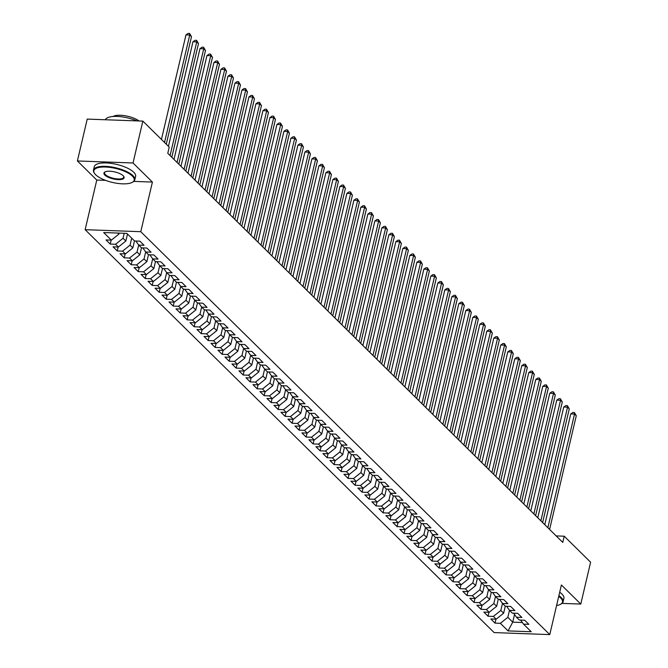 <?xml version="1.0" encoding="UTF-8"?>
<svg xmlns="http://www.w3.org/2000/svg" width="668" height="668" viewBox="0 0 668 668"><rect width="100%" height="100%" fill="white"/><g stroke="black" fill="none" stroke-linecap="round" stroke-linejoin="round"><path stroke-width="1" d="M85.137 229.683L494.128 632.588L549.764 634.6L140.773 231.696L85.137 229.683L96.776 180.059L105.602 180.377M133.784 181.395L152.413 182.072L133.032 162.984L77.396 160.963L96.776 180.059M77.396 160.963L87.216 119.096L142.852 121.108L133.032 162.984M514.535 614.46L512.732 622.159L508.056 630.901L531.219 631.736L523.52 624.154L528.856 624.346L524.664 620.213L519.32 620.021L516.523 617.265L521.858 617.457L517.667 613.324L512.323 613.132L509.525 610.368L514.869 610.569L510.669 606.427L505.334 606.235L502.528 603.48L507.872 603.672L503.672 599.538L498.336 599.346L495.539 596.591L500.875 596.783L496.675 592.65L491.339 592.449L488.542 589.694L493.877 589.886L489.677 585.752L484.342 585.56L481.545 582.805L486.88 582.997L482.68 578.864L477.344 578.672L474.547 575.916L479.883 576.108L475.691 571.975L470.347 571.775L467.55 569.019L472.886 569.211L468.694 565.078L463.35 564.886L460.553 562.13L465.897 562.322L461.697 558.189L456.361 557.997L453.555 555.233L458.899 555.434L454.699 551.292L449.364 551.1L446.566 548.345L451.902 548.537L447.702 544.403L442.366 544.211L439.569 541.456L444.905 541.648L440.705 537.515L435.369 537.314L432.572 534.559L437.907 534.751L433.707 530.617L428.372 530.425L425.574 527.67L430.91 527.862L426.718 523.729L421.374 523.537L418.577 520.781L423.913 520.973L419.721 516.832L414.377 516.64L411.58 513.884L416.924 514.076L412.724 509.943L407.388 509.751L404.583 506.995L409.927 507.187L405.726 503.054L400.391 502.862L397.594 500.098L402.929 500.299L398.729 496.157L393.394 495.965L390.596 493.209L395.932 493.401L391.732 489.268L386.396 489.076L383.599 486.321L388.935 486.513L384.735 482.38L379.399 482.179L376.602 479.424L381.937 479.616L377.746 475.482L372.402 475.29L369.604 472.535L374.94 472.727L370.748 468.594L365.404 468.402L362.607 465.638L367.951 465.838L363.751 461.697L358.415 461.505L355.61 458.749L360.954 458.941L356.754 454.808L351.418 454.616L348.621 451.86L353.956 452.052L349.756 447.919L344.421 447.719L341.624 444.963L346.959 445.155L342.759 441.022L337.423 440.83L334.626 438.074L339.962 438.266L335.77 434.133L330.426 433.941L327.629 431.186L332.965 431.378L328.773 427.236L323.429 427.044L320.632 424.289L325.976 424.481L321.776 420.347L316.44 420.155L313.634 417.4L318.978 417.592L314.778 413.459L309.443 413.267L306.645 410.503L311.981 410.703L307.781 406.561L302.445 406.369L299.648 403.614L304.984 403.806L300.784 399.673L295.448 399.481L292.651 396.725L297.986 396.917L293.786 392.784L288.451 392.584L285.654 389.828L290.989 390.02L286.797 385.887L281.453 385.695L278.656 382.939L283.992 383.131L279.8 378.998L274.456 378.806L271.659 376.042L277.003 376.243L272.803 372.101L267.467 371.909L264.662 369.154L270.006 369.346L265.806 365.212L260.47 365.02L257.673 362.265L263.008 362.457L258.808 358.324L253.473 358.123L250.675 355.368L256.011 355.56L251.811 351.426L246.475 351.234L243.678 348.479L249.014 348.671L244.814 344.538L239.478 344.346L236.681 341.59L242.016 341.782L237.825 337.641L232.481 337.449L229.683 334.693L235.019 334.885L230.827 330.752L225.483 330.56L222.686 327.804L228.03 327.996L223.83 323.863L218.494 323.671L215.689 320.907L221.033 321.108L216.833 316.966L211.497 316.774L208.7 314.018L214.036 314.21L209.835 310.077L204.5 309.885L201.703 307.13L207.038 307.322L202.838 303.189L197.503 302.988L194.705 300.233L200.041 300.425L195.841 296.291L190.505 296.099L187.708 293.344L193.044 293.536L188.852 289.403L183.508 289.211L180.711 286.447L186.046 286.647L181.855 282.506L176.511 282.314L173.713 279.558L179.057 279.75L174.857 275.617L169.522 275.425L166.716 272.669L172.06 272.861L167.86 268.728L162.524 268.528L159.727 265.772L165.063 265.973L160.863 261.831L155.527 261.639L152.73 258.883L158.066 259.075L153.865 254.942L148.53 254.75L145.733 251.995L151.068 252.187L146.868 248.053L141.532 247.853L138.735 245.098L144.071 245.29L139.879 241.156L134.535 240.964L126.845 233.382L103.682 232.547L111.381 240.129L106.045 239.929L110.237 244.071L115.581 244.263L118.378 247.018L113.042 246.826L117.234 250.959L122.578 251.151L125.375 253.907L120.031 253.715L124.231 257.848L129.567 258.048L132.373 260.804L127.029 260.612L131.229 264.745L136.564 264.937L139.362 267.693L134.026 267.501L138.226 271.634L143.562 271.826L146.359 274.581L141.023 274.389L145.223 278.531L150.559 278.723L153.356 281.478L148.02 281.286L152.221 285.42L157.556 285.612L160.353 288.367L155.018 288.175L159.209 292.308L164.553 292.5L167.351 295.264L162.015 295.064L166.207 299.206L171.551 299.398L174.348 302.153L169.004 301.961L173.204 306.094L178.54 306.286L181.345 309.042L176.001 308.85L180.201 312.983L185.537 313.183L188.334 315.939L182.999 315.747L187.199 319.88L192.534 320.072L195.332 322.828L189.996 322.636L194.196 326.769L199.532 326.961L202.329 329.716L196.993 329.524L201.193 333.666L206.529 333.858L209.326 336.614L203.99 336.421L208.182 340.555L213.526 340.747L216.323 343.502L210.988 343.31L215.179 347.444L220.524 347.636L223.321 350.399L217.977 350.199L222.177 354.341L227.512 354.533L230.318 357.288L224.974 357.096L229.174 361.229L234.51 361.421L237.307 364.177L231.971 363.985L236.171 368.118L241.507 368.319L244.304 371.074L238.969 370.882L243.169 375.015L248.504 375.207L251.302 377.963L245.966 377.771L250.166 381.904L255.502 382.096L258.299 384.86L252.963 384.659L257.155 388.801L262.499 388.993L265.296 391.749L259.961 391.557L264.152 395.69L269.496 395.882L272.293 398.637L266.95 398.445L271.15 402.579L276.485 402.779L279.291 405.534L273.947 405.342L278.147 409.476L283.483 409.668L286.28 412.423L280.944 412.231L285.144 416.364L290.48 416.556L293.277 419.312L287.941 419.12L292.141 423.261L297.477 423.454L300.274 426.209L294.939 426.017L299.13 430.15L304.474 430.342L307.272 433.098L301.936 432.906L306.128 437.039L311.472 437.231L314.269 439.995L308.925 439.795L313.125 443.936L318.461 444.128L321.266 446.884L315.922 446.692L320.122 450.825L325.458 451.017L328.255 453.772L322.92 453.58L327.12 457.714L332.455 457.914L335.252 460.67L329.917 460.477L334.117 464.611L339.453 464.803L342.25 467.558L336.914 467.366L341.114 471.499L346.45 471.691L349.247 474.455L343.911 474.255L348.103 478.397L353.447 478.589L356.244 481.344L350.909 481.152L355.1 485.285L360.444 485.477L363.242 488.233L357.898 488.041L362.098 492.174L367.433 492.374L370.239 495.13L364.895 494.938L369.095 499.071L374.431 499.263L377.228 502.019L371.892 501.827L376.092 505.96L381.428 506.152L384.225 508.907L378.89 508.715L383.09 512.857L388.425 513.049L391.223 515.805L385.887 515.612L390.087 519.746L395.423 519.938L398.22 522.693L392.884 522.501L397.076 526.635L402.42 526.827L405.217 529.59L399.881 529.39L404.073 533.532L409.417 533.724L412.214 536.479L406.87 536.287L411.07 540.42L416.406 540.612L419.212 543.368L413.868 543.176L418.068 547.309L423.403 547.51L426.201 550.265L420.865 550.073L425.065 554.206L430.401 554.398L433.198 557.154L427.862 556.962L432.062 561.095L437.398 561.287L440.195 564.051L434.86 563.85L439.06 567.992L444.395 568.184L447.193 570.94L441.857 570.748L446.049 574.881L451.393 575.073L454.19 577.828L448.854 577.636L453.046 581.77L458.39 581.97L461.187 584.725L455.843 584.533L460.043 588.667L465.379 588.859L468.185 591.614L462.84 591.422L467.041 595.555L472.376 595.747L475.173 598.503L469.838 598.311L474.038 602.452L479.373 602.645L482.171 605.4L476.835 605.208L481.035 609.341L486.371 609.533L489.168 612.289L483.832 612.097L488.032 616.23L493.368 616.422L496.165 619.186L490.83 618.985L495.021 623.127L495.948 619.178M508.056 630.901L500.365 623.319L495.021 623.127M142.852 121.108L169.229 147.094L167.777 153.298L562.773 542.416L564.226 536.212L556.177 535.92M505.275 606.185L503.639 613.199L500.833 610.443L502.486 603.413M496.165 619.186L503.639 613.199M493.368 616.422L500.833 610.443M523.52 624.154L520.614 620.071M498.286 599.296L496.641 606.302L493.844 603.546L495.489 596.524M489.168 612.289L496.641 606.302M486.371 609.533L493.844 603.546M516.523 617.265L513.617 613.174M491.289 592.399L489.644 599.413L486.847 596.658L488.492 589.627M482.171 605.4L489.644 599.413M479.373 602.645L486.847 596.658M509.525 610.368L506.628 606.285M484.292 585.51L482.647 592.524L479.849 589.76L481.494 582.738M475.173 598.503L482.647 592.524M472.376 595.747L479.849 589.76M502.528 603.48L499.631 599.388M477.294 578.622L475.649 585.627L472.852 582.872L474.497 575.849M468.185 591.614L475.649 585.627M465.379 588.859L472.852 582.872M495.539 596.591L492.633 592.499M470.297 571.725L468.652 578.739L465.855 575.983L467.5 568.952M461.187 584.725L468.652 578.739M458.39 581.97L465.855 575.983M488.542 589.694L485.636 585.611M463.3 564.836L461.655 571.841L458.858 569.086L460.511 562.064M454.19 577.828L461.655 571.841M451.393 575.073L458.858 569.086M481.545 582.805L478.639 578.713M456.302 557.947L454.666 564.953L451.86 562.197L453.514 555.166M447.193 570.94L454.666 564.953M444.395 568.184L451.86 562.197M474.547 575.916L471.641 571.825M449.313 551.05L447.669 558.064L444.871 555.308L446.516 548.278M440.195 564.051L447.669 558.064M437.398 561.287L444.871 555.308M467.55 569.019L464.644 564.936M442.316 544.161L440.671 551.167L437.874 548.411L439.519 541.389M433.198 557.154L440.671 551.167M430.401 554.398L437.874 548.411M460.553 562.13L457.655 558.039M435.319 537.264L433.674 544.278L430.877 541.523L432.522 534.492M426.201 550.265L433.674 544.278M423.403 547.51L430.877 541.523M453.555 555.233L450.658 551.15M428.322 530.375L426.677 537.389L423.879 534.625L425.524 527.603M419.212 543.368L426.677 537.389M416.406 540.612L423.879 534.625M446.566 548.345L443.661 544.253M421.324 523.487L419.679 530.492L416.882 527.737L418.535 520.714M412.214 536.479L419.679 530.492M409.417 533.724L416.882 527.737M439.569 541.456L436.663 537.364M414.327 516.589L412.682 523.603L409.885 520.848L411.538 513.817M405.217 529.59L412.682 523.603M402.42 526.827L409.885 520.848M432.572 534.559L429.666 530.475M407.33 509.701L405.693 516.706L402.887 513.951L404.541 506.928M398.22 522.693L405.693 516.706M395.423 519.938L402.887 513.951M425.574 527.67L422.669 523.578M400.341 502.812L398.696 509.818L395.899 507.062L397.543 500.031M391.223 515.805L398.696 509.818M388.425 513.049L395.899 507.062M418.577 520.781L415.671 516.69M393.343 495.915L391.699 502.929L388.901 500.173L390.546 493.143M384.225 508.907L391.699 502.929M381.428 506.152L388.901 500.173M411.58 513.884L408.682 509.801M386.346 489.026L384.701 496.032L381.904 493.276L383.549 486.254M377.228 502.019L384.701 496.032M374.431 499.263L381.904 493.276M404.583 506.995L401.685 502.904M379.349 482.129L377.704 489.143L374.907 486.387L376.552 479.357M370.239 495.13L377.704 489.143M367.433 492.374L374.907 486.387M397.594 500.098L394.688 496.015M372.352 475.24L370.707 482.254L367.909 479.49L369.563 472.468M363.242 488.233L370.707 482.254M360.444 485.477L367.909 479.49M390.596 493.209L387.69 489.118M365.354 468.351L363.709 475.357L360.912 472.602L362.565 465.579M356.244 481.344L363.709 475.357M353.447 478.589L360.912 472.602M383.599 486.321L380.693 482.229M358.365 461.454L356.72 468.468L353.915 465.713L355.568 458.682M349.247 474.455L356.72 468.468M346.45 471.691L353.915 465.713M376.602 479.424L373.696 475.34M351.368 454.566L349.723 461.571L346.926 458.816L348.571 451.793M342.25 467.558L349.723 461.571M339.453 464.803L346.926 458.816M369.604 472.535L366.699 468.443M344.371 447.669L342.726 454.683L339.928 451.927L341.573 444.896M335.252 460.67L342.726 454.683M332.455 457.914L339.928 451.927M362.607 465.638L359.71 461.555M337.373 440.78L335.728 447.794L332.931 445.03L334.576 438.008M328.255 453.772L335.728 447.794M325.458 451.017L332.931 445.03M355.61 458.749L352.712 454.657M330.376 433.891L328.731 440.897L325.934 438.141L327.579 431.119M321.266 446.884L328.731 440.897M318.461 444.128L325.934 438.141M348.621 451.86L345.715 447.769M323.379 426.994L321.734 434.008L318.937 431.252L320.59 424.222M314.269 439.995L321.734 434.008M311.472 437.231L318.937 431.252M341.624 444.963L338.718 440.88M316.381 420.105L314.745 427.111L311.939 424.355L313.593 417.333M307.272 433.098L314.745 427.111M304.474 430.342L311.939 424.355M334.626 438.074L331.72 433.983M309.393 413.216L307.748 420.222L304.95 417.467L306.595 410.436M300.274 426.209L307.748 420.222M297.477 423.454L304.95 417.467M327.629 431.186L324.723 427.094M302.395 406.319L300.75 413.333L297.953 410.578L299.598 403.547M293.277 419.312L300.75 413.333M290.48 416.556L297.953 410.578M320.632 424.289L317.734 420.205M295.398 399.431L293.753 406.436L290.956 403.681L292.601 396.658M286.28 412.423L293.753 406.436M283.483 409.668L290.956 403.681M313.634 417.4L310.737 413.308M288.401 392.534L286.756 399.547L283.958 396.792L285.603 389.761M279.291 405.534L286.756 399.547M276.485 402.779L283.958 396.792M306.645 410.503L303.74 406.42M281.403 385.645L279.758 392.659L276.961 389.895L278.606 382.873M272.293 398.637L279.758 392.659M269.496 395.882L276.961 389.895M299.648 403.614L296.742 399.522M274.406 378.756L272.761 385.762L269.964 383.006L271.617 375.984M265.296 391.749L272.761 385.762M262.499 388.993L269.964 383.006M292.651 396.725L289.745 392.634M267.409 371.859L265.772 378.873L262.967 376.117L264.62 369.087M258.299 384.86L265.772 378.873M255.502 382.096L262.967 376.117M285.654 389.828L282.748 385.745M260.42 364.97L258.775 371.976L255.978 369.22L257.623 362.198M251.302 377.963L258.775 371.976M248.504 375.207L255.978 369.22M278.656 382.939L275.75 378.848M253.422 358.073L251.778 365.087L248.98 362.332L250.625 355.301M244.304 371.074L251.778 365.087M241.507 368.319L248.98 362.332M271.659 376.042L268.761 371.959M246.425 351.184L244.78 358.198L241.983 355.434L243.628 348.412M237.307 364.177L244.78 358.198M234.51 361.421L241.983 355.434M264.662 369.154L261.764 365.062M239.428 344.296L237.783 351.301L234.986 348.546L236.631 341.523M230.318 357.288L237.783 351.301M227.512 354.533L234.986 348.546M257.673 362.265L254.767 358.173M232.431 337.398L230.786 344.412L227.988 341.657L229.633 334.626M223.321 350.399L230.786 344.412M220.524 347.636L227.988 341.657M250.675 355.368L247.77 351.284M225.433 330.51L223.788 337.515L220.991 334.76L222.644 327.738M216.323 343.502L223.788 337.515M213.526 340.747L220.991 334.76M243.678 348.479L240.772 344.387M218.436 323.621L216.799 330.627L213.994 327.871L215.647 320.84M209.326 336.614L216.799 330.627M206.529 333.858L213.994 327.871M236.681 341.59L233.775 337.499M211.447 316.724L209.802 323.738L207.005 320.982L208.65 313.952M202.329 329.716L209.802 323.738M199.532 326.961L207.005 320.982M229.683 334.693L226.778 330.61M204.45 309.835L202.805 316.841L200.008 314.085L201.653 307.063M195.332 322.828L202.805 316.841M192.534 320.072L200.008 314.085M222.686 327.804L219.789 323.713M197.452 302.938L195.808 309.952L193.01 307.196L194.655 300.166M188.334 315.939L195.808 309.952M185.537 313.183L193.01 307.196M215.689 320.907L212.791 316.824M190.455 296.049L188.81 303.063L186.013 300.299L187.658 293.277M181.345 309.042L188.81 303.063M178.54 306.286L186.013 300.299M208.7 314.018L205.794 309.927M183.458 289.161L181.813 296.166L179.016 293.411L180.669 286.388M174.348 302.153L181.813 296.166M171.551 299.398L179.016 293.411M201.703 307.13L198.797 303.038M176.461 282.263L174.816 289.277L172.018 286.522L173.672 279.491M167.351 295.264L174.816 289.277M164.553 292.5L172.018 286.522M194.705 300.233L191.799 296.149M169.472 275.375L167.827 282.38L165.021 279.625L166.674 272.602M160.353 288.367L167.827 282.38M157.556 285.612L165.021 279.625M187.708 293.344L184.802 289.252M162.474 268.478L160.829 275.492L158.032 272.736L159.677 265.705M153.356 281.478L160.829 275.492M150.559 278.723L158.032 272.736M180.711 286.447L177.805 282.364M155.477 261.589L153.832 268.603L151.035 265.839L152.68 258.817M146.359 274.581L153.832 268.603M143.562 271.826L151.035 265.839M173.713 279.558L170.816 275.466M148.48 254.7L146.835 261.706L144.037 258.95L145.682 251.928M139.362 267.693L146.835 261.706M136.564 264.937L144.037 258.95M166.716 272.669L163.819 268.578M141.482 247.803L139.837 254.817L137.04 252.061L138.685 245.031M132.373 260.804L139.837 254.817M129.567 258.048L137.04 252.061M159.727 265.772L156.821 261.689M134.485 240.914L132.84 247.92L130.043 245.164L131.688 238.159M125.375 253.907L132.84 247.92M122.578 251.151L130.043 245.164M152.73 258.883L149.824 254.792M127.488 234.025L125.843 241.031L123.046 238.276L124.215 233.291M118.378 247.018L125.843 241.031M115.581 244.263L123.046 238.276M145.733 251.995L142.827 247.903M119.096 233.099L118.854 234.142L117.752 233.057M111.381 240.129L118.854 234.142M138.735 245.098L135.829 241.014M562.005 603.388L580.784 604.064L590.604 562.197L564.226 536.212M152.413 182.072L140.773 231.696M580.784 604.064L561.404 584.976L549.764 634.6M509.484 610.31L507.83 617.332L512.732 622.159L522.351 622.509M500.365 623.319L507.83 617.332M110.237 244.071L111.164 240.121M117.234 250.959L118.161 247.01M124.231 257.848L125.158 253.898M131.229 264.745L132.155 260.796M138.226 271.634L139.153 267.684M145.223 278.531L146.15 274.581M152.221 285.42L153.147 281.47M159.209 292.308L160.136 288.359M166.207 299.206L167.134 295.256M173.204 306.094L174.131 302.145M180.201 312.983L181.128 309.034M187.199 319.88L188.125 315.931M194.196 326.769L195.123 322.819M201.193 333.666L202.112 329.716M208.182 340.555L209.109 336.605M215.179 347.444L216.106 343.494M222.177 354.341L223.104 350.391M229.174 361.229L230.101 357.28M236.171 368.118L237.098 364.169M243.169 375.015L244.096 371.066M250.166 381.904L251.084 377.954M257.155 388.801L258.082 384.851M264.152 395.69L265.079 391.74M271.15 402.579L272.076 398.629M278.147 409.476L279.074 405.526M285.144 416.364L286.071 412.415M292.141 423.261L293.068 419.312M299.13 430.15L300.057 426.201M306.128 437.039L307.055 433.089M313.125 443.936L314.052 439.987M320.122 450.825L321.049 446.875M327.12 457.714L328.046 453.764M334.117 464.611L335.044 460.661M341.114 471.499L342.041 467.55M348.103 478.397L349.03 474.447M355.1 485.285L356.027 481.336M362.098 492.174L363.025 488.225M369.095 499.071L370.022 495.122M376.092 505.96L377.019 502.01M383.09 512.857L384.016 508.907M390.087 519.746L391.014 515.796M397.076 526.635L398.003 522.685M404.073 533.532L405 529.582M411.07 540.42L411.997 536.471M418.068 547.309L418.995 543.36M425.065 554.206L425.992 550.257M432.062 561.095L432.989 557.145M439.06 567.992L439.978 564.043M446.049 574.881L446.975 570.931M453.046 581.77L453.973 577.82M460.043 588.667L460.97 584.717M467.041 595.555L467.967 591.606M474.038 602.452L474.965 598.503M481.035 609.341L481.962 605.392M488.032 616.23L488.951 612.28M164.528 142.468L189.737 34.995L191.491 36.715L166.282 144.188M161.456 139.428L185.98 34.861L189.737 34.995L189.612 33.458L191.491 36.715M185.98 34.861L188.1 33.4L189.612 33.458M170.073 155.56L196.734 41.884L198.479 43.612L171.818 157.281M168.445 146.325L192.977 41.75L196.734 41.884L196.601 40.347L198.479 43.612M192.977 41.75L195.098 40.289L196.601 40.347M177.07 162.449L203.732 48.781L205.477 50.501L178.815 164.178M173.989 159.418L199.974 48.639L203.732 48.781L203.598 47.236L205.477 50.501M199.974 48.639L202.095 47.186L203.598 47.236M95.683 174.766A20.716 7.173 -166.8 0 0 113.794 182.723A20.716 7.173 -166.8 0 0 132.172 182.406A20.716 7.173 -166.8 0 0 132.373 176.093A20.716 7.173 -166.8 0 0 106.788 167.092A20.716 7.173 -166.8 0 0 94.681 173.613A20.716 7.173 -166.8 0 0 95.683 174.766M94.514 173.363A21.226 7.348 13.2 0 1 94.313 173.104A21.226 7.348 13.2 0 1 93.478 170.123A21.226 7.348 13.2 0 1 110.487 166.808A21.226 7.348 13.2 0 1 132.932 175.642A21.226 7.348 13.2 0 1 134.802 179.809A21.226 7.348 13.2 0 1 132.723 182.113A21.226 7.348 13.2 0 1 132.439 182.255M104.859 175.099A10.354 3.59 13.2 0 1 104.959 171.943A10.354 3.59 13.2 0 1 114.153 171.785A10.354 3.59 13.2 0 1 123.204 175.759A10.354 3.59 13.2 0 1 123.705 176.344A10.354 3.59 13.2 0 1 117.651 179.6A10.354 3.59 13.2 0 1 104.859 175.099M105.26 171.801A9.845 3.407 -166.8 0 0 104.55 172.72A9.845 3.407 -166.8 0 0 105.419 174.649A9.845 3.407 -166.8 0 0 115.84 178.748A9.845 3.407 -166.8 0 0 123.73 177.212A9.845 3.407 -166.8 0 0 123.496 176.076M93.478 170.123L94.28 166.708A21.226 7.348 13.2 0 1 111.289 163.401A21.226 7.348 13.2 0 1 133.734 172.235A21.226 7.348 13.2 0 1 135.604 176.402L134.802 179.809M113.009 116.491A15.28 5.294 13.2 0 1 125.333 115.789A15.28 5.294 13.2 0 1 139.061 120.975M105.335 119.756A21.226 7.348 13.2 0 1 136.815 120.891M556.594 605.492A20.716 7.173 -166.8 0 0 560.469 604.331A20.716 7.173 -166.8 0 0 560.677 598.019A20.716 7.173 -166.8 0 0 558.724 596.415M558.891 595.689A21.226 7.348 13.2 0 1 561.237 597.568A21.226 7.348 13.2 0 1 563.099 601.734A21.226 7.348 13.2 0 1 561.02 604.039A21.226 7.348 13.2 0 1 560.736 604.181M559.692 592.274A21.226 7.348 13.2 0 1 562.038 594.161A21.226 7.348 13.2 0 1 563.901 598.328L563.099 601.734M184.067 169.346L210.729 55.669L212.474 57.39L185.813 171.066M180.986 166.307L206.971 55.536L210.729 55.669L210.595 54.133L212.474 57.39M206.971 55.536L209.092 54.075L210.595 54.133M191.065 176.235L217.726 62.558L219.471 64.287L192.81 177.955M187.984 173.204L213.96 62.425L217.726 62.558L217.593 61.022L219.471 64.287M213.96 62.425L216.09 60.972L217.593 61.022M198.054 183.124L224.715 69.455L226.469 71.175L199.807 184.852M194.981 180.093L220.958 69.322L224.715 69.455L224.59 67.911L226.469 71.175M220.958 69.322L223.087 67.86L224.59 67.911M205.051 190.021L231.712 76.344L233.466 78.072L206.804 191.741M201.97 186.99L227.955 76.21L231.712 76.344L231.587 74.808L233.466 78.072M227.955 76.21L230.084 74.749L231.587 74.808M212.048 196.91L238.71 83.241L240.463 84.961L213.802 198.638M208.967 193.879L234.952 83.099L238.71 83.241L238.585 81.696L240.463 84.961M234.952 83.099L237.073 81.646L238.585 81.696M219.046 203.807L245.707 90.13L247.452 91.85L220.791 205.527M215.964 200.767L241.95 89.996L245.707 90.13L245.573 88.593L247.452 91.85M241.95 89.996L244.071 88.535L245.573 88.593M226.043 210.696L252.704 97.019L254.45 98.747L227.788 212.416M222.962 207.664L248.947 96.885L252.704 97.019L252.571 95.482L254.45 98.747M248.947 96.885L251.068 95.424L252.571 95.482M233.04 217.584L259.702 103.916L261.447 105.636L234.785 219.313M229.959 214.553L255.936 103.774L259.702 103.916L259.568 102.371L261.447 105.636M255.936 103.774L258.065 102.321L259.568 102.371M240.029 224.481L266.699 110.804L268.444 112.533L241.783 226.201M236.956 221.442L262.933 110.671L266.699 110.804L266.565 109.268L268.444 112.533M262.933 110.671L265.062 109.21L266.565 109.268M247.026 231.37L273.688 117.702L275.441 119.422L248.78 233.09M243.954 228.339L269.93 117.56L273.688 117.702L273.563 116.157L275.441 119.422M269.93 117.56L272.06 116.107L273.563 116.157M254.024 238.267L280.685 124.59L282.439 126.31L255.777 239.987M250.943 235.228L276.928 124.457L280.685 124.59L280.56 123.054L282.439 126.31M276.928 124.457L279.057 122.996L280.56 123.054M261.021 245.156L287.683 131.479L289.436 133.208L262.774 246.876M257.94 242.125L283.925 131.346L287.683 131.479L287.557 129.943L289.436 133.208M283.925 131.346L286.046 129.884L287.557 129.943M268.018 252.045L294.68 138.376L296.425 140.096L269.763 253.773M264.937 249.014L290.922 138.234L294.68 138.376L294.546 136.831L296.425 140.096M290.922 138.234L293.043 136.781L294.546 136.831M275.016 258.942L301.677 145.265L303.422 146.985L276.761 260.662M271.934 255.902L297.92 145.131L301.677 145.265L301.544 143.729L303.422 146.985M297.92 145.131L300.041 143.67L301.544 143.729M282.013 265.831L308.674 152.154L310.42 153.882L283.758 267.551M278.932 262.8L304.909 152.02L308.674 152.154L308.541 150.617L310.42 153.882M304.909 152.02L307.038 150.567L308.541 150.617M289.002 272.719L315.672 159.051L317.417 160.771L290.755 274.448M285.929 269.688L311.906 158.917L315.672 159.051L315.538 157.506L317.417 160.771M311.906 158.917L314.035 157.456L315.538 157.506M295.999 279.616L322.661 165.94L324.414 167.668L297.753 281.337M292.926 276.585L318.903 165.806L322.661 165.94L322.535 164.403L324.414 167.668M318.903 165.806L321.032 164.345L322.535 164.403M302.996 286.505L329.658 172.837L331.411 174.557L304.75 288.234M299.915 283.474L325.901 172.695L329.658 172.837L329.533 171.292L331.411 174.557M325.901 172.695L328.03 171.242L329.533 171.292M309.994 293.402L336.655 179.725L338.409 181.446L311.739 295.122M306.913 290.363L332.898 179.592L336.655 179.725L336.522 178.189L338.409 181.446M332.898 179.592L335.019 178.131L336.522 178.189M316.991 300.291L343.653 186.614L345.398 188.343L318.736 302.011M313.91 297.26L339.895 186.481L343.653 186.614L343.519 185.078L345.398 188.343M339.895 186.481L342.016 185.019L343.519 185.078M323.988 307.18L350.65 193.511L352.395 195.231L325.733 308.908M320.907 304.149L346.892 193.369L350.65 193.511L350.516 191.966L352.395 195.231M346.892 193.369L349.013 191.916L350.516 191.966M330.986 314.077L357.647 200.4L359.392 202.12L332.731 315.797M327.904 311.037L353.881 200.266L357.647 200.4L357.514 198.864L359.392 202.12M353.881 200.266L356.011 198.805L357.514 198.864M337.975 320.966L364.636 207.297L366.39 209.017L339.728 322.686M334.902 317.935L360.879 207.155L364.636 207.297L364.511 205.752L366.39 209.017M360.879 207.155L363.008 205.702L364.511 205.752M344.972 327.863L371.633 214.186L373.387 215.906L346.725 329.583M341.891 324.823L367.876 214.052L371.633 214.186L371.508 212.641L373.387 215.906M367.876 214.052L370.005 212.591L371.508 212.641M351.969 334.751L378.631 221.075L380.384 222.803L353.723 336.472M348.888 331.72L374.873 220.941L378.631 221.075L378.505 219.538L380.384 222.803M374.873 220.941L377.002 219.48L378.505 219.538M358.966 341.64L385.628 227.972L387.373 229.692L360.712 343.369M355.885 338.609L381.871 227.83L385.628 227.972L385.494 226.427L387.373 229.692M381.871 227.83L383.991 226.377L385.494 226.427M365.964 348.537L392.625 234.86L394.37 236.581L367.709 350.257M362.883 345.498L388.868 234.727L392.625 234.86L392.492 233.324L394.37 236.581M388.868 234.727L390.989 233.266L392.492 233.324M372.961 355.426L399.623 241.749L401.368 243.478L374.706 357.146M369.88 352.395L395.865 241.616L399.623 241.749L399.489 240.213L401.368 243.478M395.865 241.616L397.986 240.154L399.489 240.213M379.958 362.315L406.62 248.646L408.365 250.366L381.704 364.043M376.877 359.284L402.854 248.513L406.62 248.646L406.486 247.102L408.365 250.366M402.854 248.513L404.983 247.051L406.486 247.102M386.947 369.212L413.609 255.535L415.362 257.264L388.701 370.932M383.875 366.173L409.851 255.401L413.609 255.535L413.484 253.999L415.362 257.264M409.851 255.401L411.981 253.94L413.484 253.999M393.945 376.101L420.606 262.432L422.36 264.152L395.698 377.829M390.863 373.07L416.849 262.29L420.606 262.432L420.481 260.887L422.36 264.152M416.849 262.29L418.978 260.837L420.481 260.887M400.942 382.998L427.603 269.321L429.357 271.041L402.695 384.718M397.861 379.958L423.846 269.187L427.603 269.321L427.478 267.784L429.357 271.041M423.846 269.187L425.967 267.726L427.478 267.784M407.939 389.887L434.601 276.21L436.346 277.938L409.684 391.607M404.858 386.856L430.843 276.076L434.601 276.21L434.467 274.673L436.346 277.938M430.843 276.076L432.964 274.615L434.467 274.673M414.937 396.775L441.598 283.107L443.343 284.827L416.682 398.504M411.855 393.744L437.841 282.965L441.598 283.107L441.465 281.562L443.343 284.827M437.841 282.965L439.961 281.512L441.465 281.562M421.934 403.672L448.595 289.995L450.341 291.716L423.679 405.392M418.853 400.633L444.838 289.862L448.595 289.995L448.462 288.459L450.341 291.716M444.838 289.862L446.959 288.401L448.462 288.459M428.931 410.561L455.593 296.884L457.338 298.613L430.676 412.281M425.85 407.53L451.827 296.751L455.593 296.884L455.459 295.348L457.338 298.613M451.827 296.751L453.956 295.298L455.459 295.348M435.92 417.45L462.582 303.781L464.335 305.501L437.674 419.178M432.847 414.419L458.824 303.648L462.582 303.781L462.456 302.237L464.335 305.501M458.824 303.648L460.953 302.186L462.456 302.237M442.917 424.347L469.579 310.67L471.332 312.399L444.671 426.067M439.836 421.316L465.821 310.536L469.579 310.67L469.454 309.134L471.332 312.399M465.821 310.536L467.951 309.075L469.454 309.134M449.915 431.236L476.576 317.567L478.33 319.287L451.668 432.964M446.834 428.205L472.819 317.425L476.576 317.567L476.451 316.022L478.33 319.287M472.819 317.425L474.94 315.972L476.451 316.022M456.912 438.133L483.574 324.456L485.319 326.176L458.657 439.853M453.831 435.093L479.816 324.322L483.574 324.456L483.44 322.92L485.319 326.176M479.816 324.322L481.937 322.861L483.44 322.92M463.909 445.022L490.571 331.345L492.316 333.073L465.654 446.742M460.828 441.991L486.813 331.211L490.571 331.345L490.437 329.808L492.316 333.073M486.813 331.211L488.934 329.75L490.437 329.808M470.907 451.91L497.568 338.242L499.313 339.962L472.652 453.639M467.825 448.879L493.802 338.1L497.568 338.242L497.435 336.697L499.313 339.962M493.802 338.1L495.932 336.647L497.435 336.697M477.896 458.807L504.565 345.131L506.311 346.859L479.649 460.528M474.823 455.768L500.8 344.997L504.565 345.131L504.432 343.594L506.311 346.859M500.8 344.997L502.929 343.536L504.432 343.594M484.893 465.696L511.554 352.028L513.308 353.748L486.646 467.425M481.82 462.665L507.797 351.886L511.554 352.028L511.429 350.483L513.308 353.748M507.797 351.886L509.926 350.433L511.429 350.483M491.89 472.593L518.552 358.916L520.305 360.636L493.644 474.313M488.809 469.554L514.794 358.783L518.552 358.916L518.426 357.38L520.305 360.636M514.794 358.783L516.923 357.322L518.426 357.38M498.887 479.482L525.549 365.805L527.303 367.534L500.641 481.202M495.806 476.451L521.791 365.672L525.549 365.805L525.415 364.269L527.303 367.534M521.791 365.672L523.912 364.21L525.415 364.269M505.885 486.371L532.546 372.702L534.291 374.422L507.63 488.099M502.804 483.34L528.789 372.56L532.546 372.702L532.413 371.157L534.291 374.422M528.789 372.56L530.91 371.107L532.413 371.157M512.882 493.268L539.544 379.591L541.289 381.311L514.627 494.988M509.801 490.228L535.786 379.457L539.544 379.591L539.41 378.055L541.289 381.311M535.786 379.457L537.907 377.996L539.41 378.055M519.879 500.157L546.541 386.48L548.286 388.208L521.625 501.877M516.798 497.126L542.775 386.346L546.541 386.48L546.407 384.943L548.286 388.208M542.775 386.346L544.904 384.893L546.407 384.943M526.868 507.045L553.53 393.377L555.283 395.097L528.622 508.774M523.795 504.014L549.772 393.243L553.53 393.377L553.405 391.832L555.283 395.097M549.772 393.243L551.902 391.782L553.405 391.832M533.866 513.942L560.527 400.266L562.281 401.994L535.619 515.663M530.784 510.911L556.77 400.132L560.527 400.266L560.402 398.729L562.281 401.994M556.77 400.132L558.899 398.671L560.402 398.729M540.863 520.831L567.524 407.163L569.278 408.883L542.616 522.56M537.782 517.8L563.767 407.021L567.524 407.163L567.399 405.618L569.278 408.883M563.767 407.021L565.896 405.568L567.399 405.618M547.86 527.728L574.522 414.051L576.275 415.772L549.605 529.448M544.779 524.689L570.764 413.918L574.522 414.051L574.388 412.515L576.275 415.772M570.764 413.918L572.885 412.457L574.388 412.515M132.172 182.406L132.723 182.113M94.681 173.613L94.313 173.104M560.469 604.331L561.02 604.039"/></g></svg>
